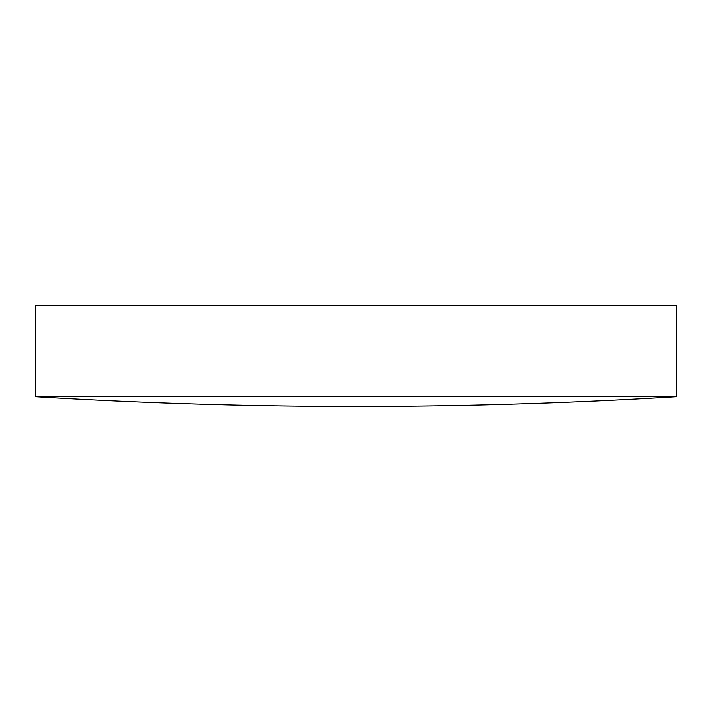<?xml version="1.0" encoding="UTF-8"?>
<svg xmlns="http://www.w3.org/2000/svg" width="712" height="712" viewBox="0 0 712 712"><rect width="100%" height="100%" fill="white"/><g stroke="black" fill="none" stroke-linecap="round" stroke-linejoin="round"><path stroke-width="1.07" d="M356 396.709L676.4 396.709L676.4 305.546L35.6 305.546L35.6 396.709L356 396.709M35.6 396.709A5272.725 5272.725 0 0 0 676.4 396.709"/></g></svg>
